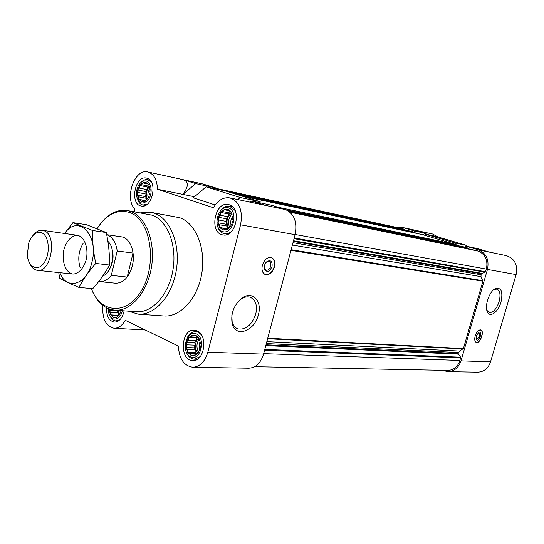 <?xml version="1.0" encoding="UTF-8"?>
<svg xmlns="http://www.w3.org/2000/svg" width="544" height="544" viewBox="0 0 544 544"><rect width="100%" height="100%" fill="white"/><g stroke="black" fill="none" stroke-linecap="round" stroke-linejoin="round"><path stroke-width="0.82" d="M106.712 234.75L107.671 235.076C112.798 237.408 115.981 242.706 117.212 250.968L111.296 275.352C107.766 279.847 103.904 281.935 99.695 281.622L115.586 283.206C123.318 283.172 128.887 277.433 132.294 265.996C135.83 252.566 130.091 237.687 121.312 236.817L106.699 234.668M109.67 309.094L109.31 309.89L109.276 308.958M110.575 312.31L110.432 314.316L109.392 310.774L110.575 312.31L118.497 312.868L118.755 315.391L110.48 314.826L112.39 315.608L112.88 317.111L110.792 314.976M115.104 316.928L116.022 317.519L113.424 317.376L116.885 317.05M118.007 315.908L119 315.411L116.6 317.315L118.007 315.908M120.299 312.793L119.462 314.786L120.299 312.793L119.891 310.522M144.677 183.287L143.018 182.791L145.731 182.56L144.677 183.287L147.2 183.811M141.664 184.708L139.944 185.293L142.419 183.07L141.664 184.708L149.212 186.245M139.312 188.095L137.89 189.584L139.475 185.973L139.312 188.095L147.118 189.652L145.765 191.576L137.618 189.972L138.23 192.535L137.394 194.521L137.673 190.475M138.706 196.867L138.584 198.805L137.489 195.384L138.706 196.867L146.52 198.356L146.642 199.451M140.61 199.94L141.154 201.3L138.965 199.424L145.275 200.818M143.453 200.926L144.432 201.328L141.726 201.498L143.453 200.926L144.928 201.205M146.479 199.553L145.037 201.049L146.479 199.553M148.866 196.16L148.016 198.172L148.866 196.16M149.967 191.672L150.13 189.523L149.967 191.672M149.478 187.299L148.913 185.212L149.478 187.299M226.386 210.161L224.495 209.583L227.684 209.42L226.386 210.161L229.316 210.732M222.863 211.616L220.905 212.221L223.788 209.875L222.863 211.616L230.629 213.105L228.609 213.935L220.497 212.391L220.13 215.234L218.532 216.838L220.354 212.949M218.906 220.048L218.001 222.204L218.287 217.804L218.906 220.048L226.692 221.462L225.984 224.21L217.858 222.761L219.511 224.781L219.45 226.916L218.124 223.156M221.789 228.194L222.503 229.718L219.905 227.596L227.487 229.18M225.148 229.364L226.365 229.847L223.176 229.956L225.148 229.364L226.991 229.684M228.698 227.956L230.003 227.242L227.079 229.568L228.698 227.956M231.472 224.332L230.561 226.515L231.472 224.332M232.716 219.463L232.954 217.151L232.716 219.463M232.091 214.676L231.465 212.405L232.091 214.676M194.351 335.832L192.522 335.124L195.568 335.328L194.351 335.832L196.472 335.94M190.978 336.879L189.081 337.341L191.848 335.335L190.978 336.879L197.472 337.205M188.36 340.177L186.803 341.68L188.557 338.001L188.36 340.177L196.282 340.544L194.779 342.421L186.504 342.054L187.17 344.842L186.279 346.977L186.565 342.611M187.728 349.642L187.646 351.852L186.388 347.936L187.728 349.642L195.67 349.928L195.99 352.682L187.707 352.41L189.897 353.314L190.55 355.008L188.074 352.587M193.093 354.872L194.235 355.586L191.189 355.32L195.398 354.94M196.486 353.879L197.717 353.403L194.915 355.388L196.486 353.879M199.152 350.581L198.247 352.743L199.152 350.581M200.362 345.862L200.28 348.092L200.362 345.862M199.777 341.006L199.165 338.756L199.777 341.006M468.173 248.805L467.582 247.962L465.378 247.309L465.725 246.099L478.36 249.825C486.309 253.184 489.342 259.719 487.472 269.423L461.006 360.862C458.606 367.771 454.22 371.375 447.841 371.668L442.347 370.308M254.66 366.704L447.814 370.416C453.703 370.151 457.749 366.833 459.966 360.454L460.598 357.197L458.116 353.478L459.49 351.057L463.4 348.582L482.888 281.2L480.991 276.644L481.141 273.741L485.166 272.224L486.39 269.09C488.118 260.161 485.323 254.143 478.013 251.049L475.626 250.349M405.09 230.03L404.695 229.35L401.975 228.575L215.723 188.312M414.378 230.962L426.136 233.505L414.814 230.173L402.975 227.596L414.378 230.962L414.052 232.118L411.964 231.506M402.975 227.596L397.263 227.555M426.136 233.505L426.34 234.301M478.36 249.825L489.607 252.171L477.081 248.492L465.725 246.099M437.968 236.987L432.67 234.036L402.261 227.412M447.841 371.668L477.7 372.184C483.936 371.906 488.213 368.472 490.538 361.869L516.12 274.598C517.922 264.806 514.631 258.475 506.246 255.605L489.131 252.035M102.891 305.395C101.986 318.573 105.706 326.196 114.056 328.256C118.449 328.324 122.176 325.666 125.236 320.287L178.398 346.059C179.092 358.782 183.892 365.847 192.787 367.254L248.771 368.22C255.796 367.826 260.719 363.12 263.548 354.124L295.106 234.675C297.418 221.972 294.188 213.602 285.423 209.556L271.504 205.238L251.58 201.042L250.308 202.171M237.844 199.566L240.203 197.492L260.182 201.722L259.903 202.796M260.182 201.722L226.202 191.182L206.122 186.85L193.256 197.792L215.186 204.972M194.487 196.744L182.886 194.398L195.711 183.6L183.498 179.792C188.836 181.927 188.598 186.782 182.791 194.364L157.44 189.244C157.114 179.642 153.904 173.883 147.805 171.979C134.518 168.178 124.093 198.608 134.919 209.073L134.266 211.738M195.711 183.6L215.812 187.959L202.864 183.974L147.805 171.979M192.787 367.254C199.893 366.819 204.904 361.814 207.828 352.22L240.584 224.822C243.025 210.501 239.442 201.525 229.84 197.894L265.56 205.408L251.58 201.042M229.84 197.894C223.319 196.982 217.845 200.274 213.425 207.754L157.44 189.244M262.364 265.261C261.385 270.116 262.412 273.238 265.438 274.625C269.464 275.155 272.462 272.585 274.428 266.927C275.427 262.065 274.394 258.937 271.327 257.536C267.328 257.013 264.343 259.59 262.364 265.261M258.386 314.711C254.64 331.514 234.94 338.273 232.064 323.109C230.738 313.31 233.934 305.055 241.658 298.343C252.151 290.129 262.514 300.791 258.386 314.711M215.812 187.959L215.574 188.89M140.57 212.84L150.756 212.296L179.765 217.736C195.67 223.088 206.006 248.091 201.831 273.19C197.819 298.323 180.356 317.37 163.887 315.962L138.19 314.146L128.445 311.148M229.242 204.762C242.141 208.046 235.865 237.946 222.952 234.92C208.869 233.26 214.594 201.11 228.392 204.537L229.242 204.762M147.091 178.255C158.114 181.016 152.286 208.828 141.304 206.026C129.452 204.51 134.892 175.032 146.486 178.092L147.091 178.255M124.134 310.828C122.461 318.084 119.211 321.844 114.39 322.109C109.052 320.926 106.42 316.139 106.508 307.734M197.071 330.861C208.291 335.124 204.524 361.692 192.868 360.55C179.119 360.842 180.71 328.712 194.337 330.167L197.071 330.861M240.203 197.492L206.122 186.85M464.256 246.983L465.378 247.309M456.436 245.351L456.069 244.555L423.722 234.981L424.048 233.811L455.382 243.052L455.042 244.249M422.681 234.682L423.722 234.981M415.364 233.111L415.011 232.404L414.052 232.118M475.191 335.927C474.327 339.442 474.701 341.612 476.306 342.434C480.189 343.992 484.84 330.861 480.746 329.895C478.523 329.739 476.673 331.752 475.191 335.927M500.99 302.104C498.311 312.032 489.967 318.145 487.37 311.862C484.344 306.204 489.172 291.713 495.088 288.721C501.18 286.974 503.146 291.441 500.99 302.104M455.382 243.052L466.827 245.473L435.737 236.327L424.048 233.811M466.827 245.473L467.024 246.371M196.309 333.839C206.434 338.388 200.41 361.862 190.454 356.796C180.56 352.077 186.368 329.147 196.309 333.839M196.214 335.634L198.723 338.021L197.574 337.341L195.962 335.213L195.568 335.328M199.165 338.756L198.723 338.021M200.573 343.665L200.457 342.693M200.042 349.037L200.28 348.092M197.717 353.403L198.247 352.743M194.235 355.586L194.915 355.388M190.55 355.008L191.189 355.32M187.646 351.852L187.707 352.41M186.279 346.977L186.388 347.936M186.803 341.68L186.504 342.054M189.081 337.341L188.557 338.001M192.522 335.124L191.848 335.335M187.517 337.151C189.672 333.424 192.406 331.582 195.731 331.629L198.234 332.262L201.314 334.703M200.267 356.585L194.398 359.203C191.08 358.972 188.53 356.912 186.748 353.008M228.453 207.828C239.074 211.147 232.852 235.375 222.414 231.526C212.038 228.004 218.028 204.354 228.453 207.828M228.364 209.637L230.996 211.725L229.772 211.269L228.092 209.25L227.684 209.42M231.465 212.405L230.996 211.725M232.954 217.151L232.832 216.192M232.417 222.591L232.669 221.612M230.003 227.242L230.561 226.515M226.365 229.847L227.079 229.568M222.503 229.718L223.176 229.956M219.45 226.916L219.905 227.596M218.001 222.204L217.858 222.761M218.532 216.838L218.287 217.804M220.905 212.221L220.497 212.391M224.495 209.583L223.788 209.875M220.116 211.045C222.843 207.278 225.998 205.666 229.568 206.203L235.103 210.487M231.295 231.737L228.018 233.532L224.631 233.777C221.102 233.016 218.715 230.391 217.464 225.903M146.397 181.091C151.599 182.6 152.864 193.48 148.498 199.539C142.759 205.238 138.734 203.918 136.415 195.588L136.598 190.638L138.196 185.966C140.502 181.954 143.235 180.329 146.397 181.091M146.302 182.75L148.519 184.6L145.731 182.56M148.913 185.212L148.519 184.6M150.13 189.523L150.035 188.652M149.634 194.528L149.852 193.623M147.54 198.846L148.016 198.172M144.432 201.328L145.037 201.049M141.154 201.3L141.726 201.498M138.584 198.805L138.965 199.424M137.394 194.521L137.489 195.384M137.89 189.584L137.618 189.972M139.944 185.293L139.475 185.973M143.018 182.791L142.419 183.07M140.814 182.566C142.97 180.207 145.268 179.241 147.696 179.67L151.47 182.226M147.41 204.075L142.99 205.02C140.583 204.503 138.795 202.742 137.639 199.736M122.244 310.692C120.516 320.654 110.765 322.164 108.752 312.984L108.276 308.57M121.02 311.331L121.251 310.617M119 315.411L119.462 314.786M116.022 317.519L116.6 317.315M112.88 317.111L113.424 317.376M110.432 314.316L110.48 314.826M109.31 309.89L109.392 310.774M120.006 319.607L115.967 320.933C113.642 320.722 111.772 319.274 110.357 316.588M197.968 337.559L188.693 337.464M196.969 337.872L196.282 340.544M194.779 342.421L195.106 345.168L187.17 344.842M195.106 345.168L194.419 347.834L186.143 347.514M194.419 347.834L195.67 349.928M197.35 353.552L189.897 353.314M195.99 352.682L197.594 353.457M198.553 337.912C194.48 342.972 194.29 348.112 197.989 353.328M199.736 349.608C198.805 346.936 198.92 344.291 200.076 341.686M198.553 352.07C196.221 347.575 196.452 343.21 199.233 338.98M231.424 212.072L230.629 213.105M228.609 213.935L227.909 216.689L220.13 215.234M227.909 216.689L226.338 218.756L218.219 217.253M226.338 218.756L226.692 221.462M225.984 224.21L227.297 226.154L219.511 224.781M227.297 226.154L227.65 228.874L219.524 227.467M231.581 212.786C226.712 217.049 225.719 222.142 228.589 228.072M149.253 186.395L147.744 187.102L139.597 185.456M147.744 187.102L147.118 189.652M145.765 191.576L146.044 194.058L138.23 192.535M146.044 194.058L145.418 196.602L137.265 195.031M145.418 196.602L146.52 198.356M145.493 200.593L138.638 199.308M149.342 186.742C146.227 190.441 145.472 194.589 147.084 199.172M117.606 310.352L117.456 310.991L109.188 310.393M117.456 310.991L118.497 312.868M117.932 315.982L112.39 315.608M118.252 310.4L119.51 314.684M231.091 225.298C230.262 221.972 230.846 218.953 232.859 216.233M229.636 227.46C227.637 222.523 228.405 218.049 231.934 214.037M148.145 197.9C147.424 194.453 148.009 191.25 149.906 188.299M97.124 228.67C106.447 214.322 117.259 208.91 129.54 212.439C149.743 218.974 157.57 260.821 142.854 288.075C128.595 315.71 100.824 314.48 91.31 288.538M99.552 225.053C107.651 214.023 116.851 209.175 127.153 210.501L130.73 211.46C145.921 216.73 155.666 241.822 151.484 267.07C147.472 292.359 130.608 311.549 114.866 310.155C104.543 308.938 96.798 301.995 91.623 289.333M127.153 210.501L152.116 215.179C167.321 220.402 177.113 244.977 173.006 269.661C169.062 294.379 152.266 313.12 136.51 311.732L114.866 310.155M150.756 212.296L154.401 213.262C170.313 218.674 180.608 244.317 176.338 270.123C172.237 295.963 154.673 315.568 138.19 314.146M237.354 302.58L240.72 299.384C244.045 297.024 247.2 296.31 250.199 297.228C255.714 299.812 257.564 305.422 255.755 314.051C251.852 325.081 245.908 330.031 237.932 328.902C235.008 327.808 233.07 325.36 232.138 321.552L231.853 315.52M265.771 259.325C267.872 257.502 269.872 257.047 271.776 257.944C274.278 259.604 275.067 262.575 274.142 266.852C272.456 271.918 269.763 274.475 266.057 274.536L264.785 274.353M271.007 257.448L271.701 257.897M266.057 274.536C263.826 274.135 262.48 272.469 262.011 269.525M272.034 266.56C269.45 271.973 266.92 272.809 264.445 269.069C263.894 266.07 264.772 263.527 267.077 261.426C270.892 259.74 272.544 261.446 272.034 266.56M265.826 262.711L266.601 261.977L269.096 261.372C270.681 262.092 271.211 263.711 270.701 266.22C269.681 269.144 268.138 270.47 266.064 270.198L264.425 268.287L264.255 266.982M493.816 289.605L496.958 289.054C500.072 290.646 500.786 294.834 499.113 301.621C496.468 309.155 493.136 312.8 489.124 312.535L486.805 310.182M476.068 338.592L476.653 339.136C479.475 337.634 480.243 335.471 478.944 332.663L478.21 332.731M476.313 335.968L476.265 339.293C478.672 343.672 483.426 330.242 478.72 332.37L476.313 335.968M475.021 341.006L476.476 342.298C480.168 343.155 484.296 331.507 480.801 330.086L478.965 330.208M117.212 250.968L133.062 253.062L127.187 277.059C132.015 270.3 133.967 262.296 133.062 253.062M111.296 275.352L127.187 277.059M99.695 281.622L98.743 281.479M111.812 248.302C114.111 255.843 113.234 262.997 109.167 269.763M107.889 241.359C116.409 248.588 112.928 272.197 102.796 275.985M41.698 232.784C49.069 235.627 50.653 253.293 44.275 262.562C38.08 272.136 28.213 267.417 27.302 254.912L28.798 242.814C32.042 234.6 36.346 231.254 41.698 232.784M33.123 235.314C35.965 231.615 39.059 229.949 42.405 230.316L44.186 230.812C57.548 235.287 51.109 272.945 37.468 270.341C34.136 269.878 31.538 267.512 29.682 263.235M64.702 233.485C77.812 213.629 99.253 234.784 91.963 262.092C87.02 284.961 66.47 290.958 59.867 272.68M86.251 259.597C83.817 268.172 78.574 273.863 73.059 274.054C65.742 273.068 61.397 261.385 63.866 249.812C66.205 241.448 71.257 235.695 76.772 235.253C84.136 235.865 88.815 247.663 86.251 259.597M58.725 272.558L59.792 278.331C64.654 281.126 71.046 284.145 78.962 287.402C83.178 279.392 88.774 271.402 95.764 263.432C93.384 252.198 92.317 241.216 92.562 230.5L72.95 222.632L64.614 233.471M92.562 230.5L106.264 232.54C108.61 243.46 109.698 254.3 109.534 265.044C105.128 273.17 99.532 281.044 92.752 288.674L78.962 287.402M72.95 222.632L86.612 224.733L106.264 232.54M95.764 263.432L109.534 265.044M80.152 267.532C77.622 259.053 78.608 251.015 83.123 243.413M516.12 274.598L487.472 269.423M490.538 361.869L461.006 360.862M203.626 184.171L183.498 179.792M285.423 209.556L265.56 205.408M295.106 234.675L240.584 224.822M263.548 354.124L207.828 352.22M404.695 229.35L215.662 188.544M402.655 228.745L215.716 188.346M459.966 360.454L263.67 353.648M460.714 357.857L264.568 350.268M460.598 357.197L264.785 349.425M458.232 354.137L265.792 345.63M458.116 353.478L266.009 344.801M458.395 352.519L266.336 343.563M459.49 351.057L266.846 341.632M463.1 348.976L267.614 338.735M463.4 348.582L267.75 338.212M482.888 281.2L290.972 250.342M482.854 280.69L291.135 249.71M480.991 276.644L292.366 245.052M480.862 274.72L292.992 242.692M481.141 273.741L293.325 241.427M481.59 273.265L293.508 240.74M485.166 272.224L294.052 238.673M485.622 271.748L294.236 237.98M486.39 269.09L295.154 234.505M478.013 251.049L290.013 212.187M475.708 250.369L289.605 211.84M467.922 248.268L288.422 210.97M467.582 247.962L287.66 210.514M464.338 247.003L286.3 209.868M456.069 244.555L277.664 207.148M422.749 234.695L241.658 195.976M415.011 232.404L233.376 193.406M412.032 231.52L230.187 192.413L411.998 231.513M405.049 229.786L227.14 191.468M145.194 329.963L114.056 328.256M475.667 250.356L289.605 211.834M464.297 246.99L286.287 209.862M422.715 234.682L241.638 195.969M194.398 359.203L197.309 359.278M195.731 331.629L198.628 331.792M224.631 233.777L227.65 234.28M229.568 206.203L232.574 206.802M142.99 205.02L145.296 205.442M147.696 179.67L149.994 180.152M115.967 320.933L118.204 321.076M232.138 321.552L232.064 323.109M240.72 299.384L241.658 298.343M237.932 328.902L236.83 328.413M265.438 274.625L265.05 274.482M271.776 257.944L271.055 257.475M264.425 268.287L264.445 269.069M266.601 261.977L267.077 261.426M486.887 310.352L487.37 311.862M493.836 289.592L495.088 288.721M476.088 338.694L476.265 339.293M478.373 332.595L478.72 332.37M480.801 330.086L480.366 329.827M476.476 342.298L475.857 342.203M37.468 270.341L72.814 274.033M42.405 230.316L77.595 235.321"/></g></svg>
